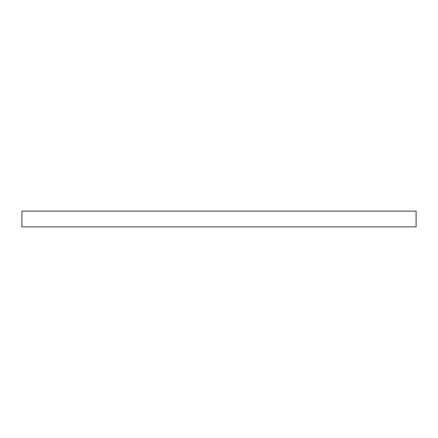 <?xml version="1.0" encoding="UTF-8"?>
<svg xmlns="http://www.w3.org/2000/svg" width="438" height="438" viewBox="0 0 438 438"><rect width="100%" height="100%" fill="white"/><g stroke="black" fill="none" stroke-linecap="round" stroke-linejoin="round"><path stroke-width="0.66" d="M21.9 211.116L416.1 211.116L416.1 226.884L21.9 226.884L21.9 211.116"/></g></svg>
